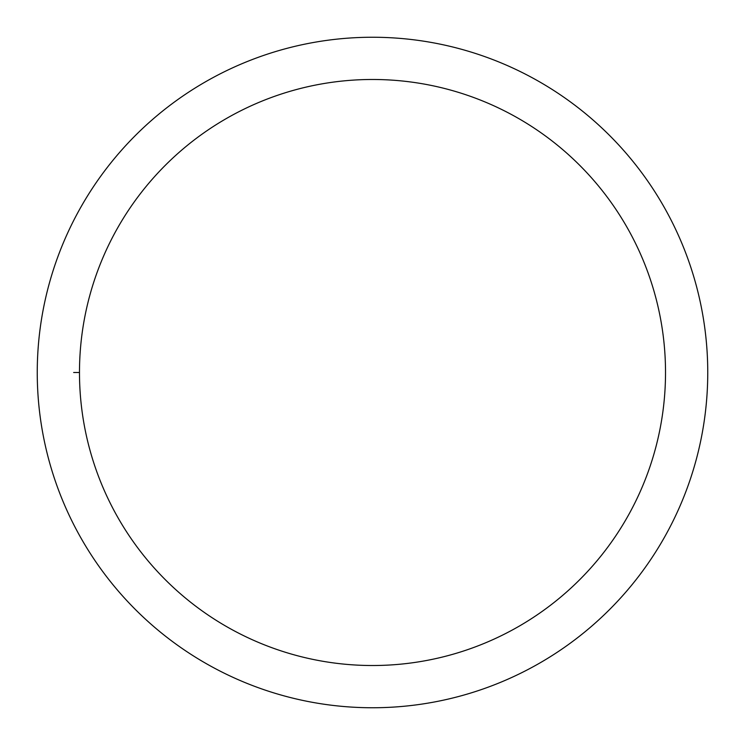 <?xml version="1.0" encoding="UTF-8"?>
<svg xmlns="http://www.w3.org/2000/svg" width="745" height="745" viewBox="0 0 745 745"><rect width="100%" height="100%" fill="white"/><g stroke="black" fill="none" stroke-linecap="round" stroke-linejoin="round"><path stroke-width="1.12" d="M707.75 372.5A335.25 335.25 0 0 0 372.5 37.25A335.25 335.25 0 0 0 37.25 372.5A335.25 335.25 0 0 0 372.5 707.75A335.25 335.25 0 0 0 707.75 372.5M79.482 372.5A293.018 293.018 0 0 0 372.5 665.518A293.018 293.018 0 0 0 665.518 372.5A293.018 293.018 0 0 0 372.5 79.482A293.018 293.018 0 0 0 79.482 372.5L73.653 372.5"/></g></svg>
